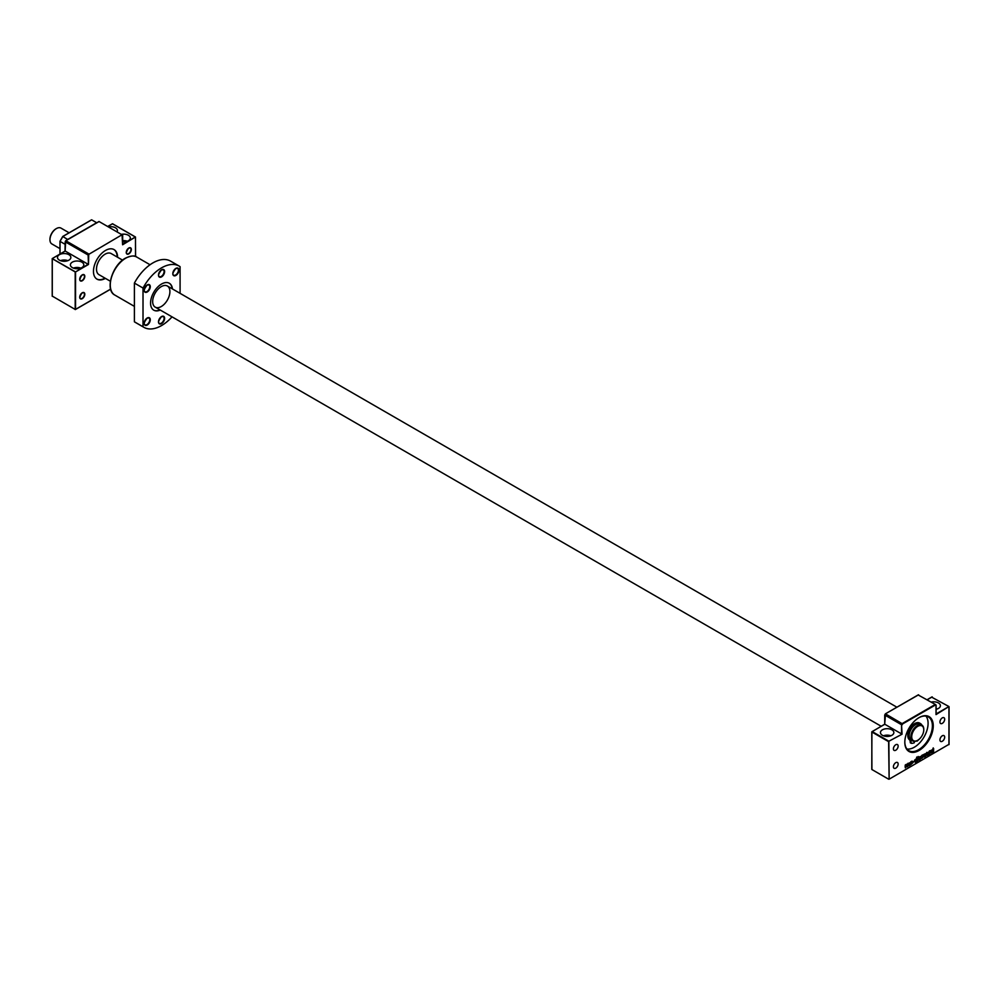 <?xml version="1.0" encoding="UTF-8"?>
<svg xmlns="http://www.w3.org/2000/svg" width="999" height="999" viewBox="0 0 999 999"><rect width="100%" height="100%" fill="white"/><g stroke="black" fill="none" stroke-linecap="round" stroke-linejoin="round"><path stroke-width="1.5" d="M918.893 739.485A12.338 7.13 -60 0 1 916.995 741.196L916.845 741.121A19.318 11.151 120 0 0 916.87 740.759M914.297 741.395A19.318 11.151 120 0 0 914.335 742.569L914.197 742.819A12.338 7.13 -60 0 1 911.225 743.306L911.163 743.219A11.501 6.643 120 0 0 910.776 740.883A2.747 1.586 120 0 0 910.389 740.321A9.778 5.644 -60 0 1 910.863 728.958A9.778 5.644 -60 0 1 920.479 723.588A9.778 5.644 -60 0 1 921.902 725.149A9.141 5.282 120 0 0 912.749 730.419A9.141 5.282 120 0 0 912.749 740.971A9.141 5.282 120 0 0 917.319 740.521A9.141 5.282 120 0 0 917.532 740.384M923.775 729.819A8.529 4.92 -60 0 1 917.744 740.271A8.529 4.92 -60 0 1 911.712 736.787A8.529 4.92 -60 0 1 917.744 726.335A8.529 4.92 -60 0 1 923.775 729.819L923.775 729.32A9.141 5.282 120 0 0 921.89 725.137L920.166 724.15A9.141 5.282 120 0 0 911.026 729.42A9.141 5.282 120 0 0 911.026 739.972L912.749 740.971M911.188 743.281L910.301 742.719A11.501 6.643 120 0 0 909.914 740.384A2.747 1.586 120 0 0 909.527 739.822L910.389 740.321M920.479 723.588L919.617 723.089A9.778 5.644 120 0 0 910.002 728.458A9.778 5.644 120 0 0 909.527 739.822M931.705 697.19L948.938 706.543L936.125 713.935M918.243 695.004L935.326 704.445L936.013 705.269L936.013 714.597L948.938 706.543M885.351 713.885L884.827 714.922L885.364 713.86L918.605 694.792M871.902 769.23L871.79 731.867L884.714 724.188L884.714 714.984L901.548 724.75L901.548 733.903L884.714 724.188L885.514 713.898L902.596 723.938L935.476 704.957M871.79 769.38L871.902 732.017L888.623 741.67L889.135 779.183L888.873 741.221L902.06 734.203L901.548 724.75L902.234 723.551L935.326 704.445L936.013 705.269M902.06 734.203L888.873 741.221L872.164 731.568L884.827 724.25M889.135 779.183L948.938 744.355M888.623 779.183L871.902 769.53M931.243 702.085A6.706 3.871 180 0 1 940.396 705.694A6.706 3.871 180 0 1 936.125 709.302M882.417 729.819A6.706 3.871 180 0 1 889.722 728.983A6.706 3.871 180 0 1 893.855 732.554A6.706 3.871 180 0 1 889.722 736.138A6.706 3.871 180 0 1 882.417 735.301A6.706 3.871 180 0 1 880.456 732.554A6.706 3.871 180 0 1 882.417 729.819M904.819 742.257A20.105 11.613 120 0 0 919.043 750.474A20.105 11.613 120 0 0 933.253 725.848A20.105 11.613 120 0 0 919.043 717.632A20.105 11.613 120 0 0 904.819 742.257M907.691 766.832L907.841 763.348L907.691 766.832L908.865 763.448L909.877 765.584L909.714 762.874L908.103 763.498M907.841 763.798L909.577 762.799M909.415 765.846L909.177 763.361M912.986 762.499L912.724 761.825L914.372 761.163L912.986 762.499L914.372 761.163M917.756 757.354L918.206 756.493M917.756 761.026L917.494 757.779L918.206 757.667L917.756 761.026L918.206 757.667M921.765 757.766L923.688 756.543L922.027 757.916L922.027 756.106L923.638 755.444L922.577 755.082L921.49 756.455L921.69 758.416L923.688 756.543M921.69 758.416L921.677 755.494L923.026 754.769L923.638 755.444M924.25 756.93L924.063 754.27L926.061 753.483L924.325 754.42L923.9 755.931L925.161 756.817L926.26 755.469L926.061 753.483M929.819 754.058L929.569 750.811L930.231 750.724L929.819 754.058L930.993 750.674L932.005 752.796L931.842 750.099L930.231 750.724M929.982 751.023L931.705 750.024M931.555 753.059L931.305 750.586M927.409 755.419L926.685 752.484L927.397 752.372L926.972 755.019L927.859 755.269L929.107 754.47L929.107 751.373L927.946 754.757L927.397 752.372M927.347 754.695L929.107 751.373M919.068 760.089L918.468 759.402L919.867 759.877L920.953 758.278L919.292 757.991L920.853 756.942L919.779 756.693L918.893 758.516L920.479 758.603L919.167 759.203M919.117 759.415L920.091 758.253M919.192 758.641L918.843 757.155L920.566 756.493M919.205 757.879L920.678 757.791M932.529 751.298L932.529 749.812M932.454 749.862L933.241 747.914L932.779 751.448M933.241 748.701L933.241 747.914M933.491 751.498L933.69 748.726M915.284 762.324L914.584 760.177L916.333 758.815L916.782 757.017L916.582 758.965L915.246 759.515L914.709 761.238L915.284 762.324L917.045 761.438L917.045 757.167M910.851 764.073L912.774 762.836L911.113 764.223L911.113 762.412L912.724 761.75L911.65 761.388L910.576 762.761L910.763 764.722L912.774 762.836M910.763 764.722L910.751 761.787L912.112 761.076L912.724 761.75M905.394 767.22L907.304 765.996L905.643 767.369L905.656 765.559L907.267 764.897L906.193 764.535L905.119 765.908L905.306 767.869L907.304 765.996M905.306 767.869L905.294 764.947L906.655 764.235L907.267 764.897M893.406 748.85A3.347 1.936 -60 0 1 894.867 745.479A3.347 1.936 -60 0 1 897.452 744.58A3.347 1.936 -60 0 1 897.452 748.451A3.347 1.936 -60 0 1 894.093 750.386A3.347 1.936 -60 0 1 893.406 748.85M893.406 766.77A3.347 1.936 -60 0 1 894.867 763.398A3.347 1.936 -60 0 1 897.452 762.499A3.347 1.936 -60 0 1 897.452 766.37A3.347 1.936 -60 0 1 894.093 768.293A3.347 1.936 -60 0 1 893.406 766.77M939.934 721.99A3.347 1.936 -60 0 1 941.395 718.618A3.347 1.936 -60 0 1 943.98 717.719A3.347 1.936 -60 0 1 943.98 721.59A3.347 1.936 -60 0 1 940.633 723.526A3.347 1.936 -60 0 1 939.934 721.99M939.934 739.897A3.347 1.936 -60 0 1 941.395 736.525A3.347 1.936 -60 0 1 943.98 735.626A3.347 1.936 -60 0 1 943.98 739.497A3.347 1.936 -60 0 1 940.633 741.433A3.347 1.936 -60 0 1 939.934 739.897M918.818 717.757A19.505 11.264 -60 0 1 928.358 716.92A19.505 11.264 -60 0 1 928.358 739.435A19.505 11.264 -60 0 1 908.865 750.686A19.505 11.264 -60 0 1 904.819 742.007M925.961 716.096A19.505 11.264 -60 0 1 924.05 736.95A19.505 11.264 -60 0 1 906.942 749.025M883.478 735.788A6.706 3.871 180 0 1 890.833 735.788M936.125 708.553A6.706 3.871 180 0 1 937.374 708.928M907.841 734.889A9.141 5.282 -60 0 1 914.172 723.925M924.599 756.418L924.599 754.645L925.723 753.995L925.723 755.768L924.599 756.418M924.337 756.268L925.161 756.393M924.899 756.243L925.723 755.768M925.461 755.619L925.948 754.732M925.686 754.582L925.461 753.845M933.029 752.16L933.69 751.36M915.396 761.738L915.896 759.377L916.632 760.177L915.396 761.738L916.42 761.163M916.158 761.013L916.632 760.177M916.37 760.027L916.158 759.215M110.377 281.243L99.013 274.688A12.188 7.03 -60 0 1 96.491 269.106A12.188 7.03 -60 0 1 101.811 256.843A12.188 7.03 -60 0 1 111.201 253.571L122.565 260.14M56.194 228.684A8.529 4.92 120 0 0 55.981 228.808A8.529 4.92 120 0 0 49.95 239.248A8.529 4.92 120 0 0 49.95 239.498M59.965 248.626L51.848 243.931A9.141 5.282 -60 0 1 49.95 239.748A9.141 5.282 -60 0 1 56.419 228.559A9.141 5.282 -60 0 1 60.989 228.109L69.106 232.792M113.849 249.488A17.058 9.853 -60 0 1 117.17 257.018M104.982 278.134A17.058 9.853 -60 0 1 96.791 279.021M65.197 251.049L88.124 264.285L75.549 271.94L52.21 258.604L65.197 251.049L65.197 241.795L88.124 255.02L88.474 264.473L88.724 253.983L65.809 240.747L99.076 221.541L121.99 234.777L88.973 254.233L121.99 234.777M59.428 260.152A6.706 3.871 180 0 1 57.467 257.417A6.706 3.871 180 0 1 64.173 253.546A6.706 3.871 180 0 1 70.867 257.417A6.706 3.871 180 0 1 66.733 260.989A6.706 3.871 180 0 1 59.428 260.152M72.353 267.607A6.706 3.871 180 0 1 70.392 264.872A6.706 3.871 180 0 1 77.098 261.001A6.706 3.871 180 0 1 83.804 264.872A6.706 3.871 180 0 1 79.658 268.456A6.706 3.871 180 0 1 72.353 267.607M52.273 296.116L75.375 309.54L110.639 289.173M105.407 278.384A17.058 9.853 -60 0 1 97.003 279.158A17.058 9.853 -60 0 1 93.469 271.341A17.058 9.853 -60 0 1 100.911 254.171A17.058 9.853 -60 0 1 114.061 249.6A17.058 9.853 -60 0 1 117.595 257.267M127.897 248.801L126.336 252.572M81.356 293.581L79.808 297.352M81.356 275.674L79.808 279.445M122.665 240.647A6.706 3.871 180 0 1 127.31 241.246M121.304 234.378A6.706 3.871 180 0 1 130.332 238.012A6.706 3.871 180 0 1 122.665 241.845M73.414 268.107A6.706 3.871 180 0 1 80.782 268.107M108.379 226.91A6.706 3.871 180 0 1 117.407 230.544A6.706 3.871 180 0 1 116.995 231.893M60.489 260.652A6.706 3.871 180 0 1 67.845 260.652M65.709 240.809L65.197 241.795L65.709 240.809M88.474 264.473L75.549 271.94L75.549 309.353L110.614 289.111L75.375 309.54M122.09 235.115L122.602 244.78L135.477 237L135.527 256.506M65.135 244.093L65.035 251.061M60.027 253.946L60.027 241.371L65.035 244.268M91.433 219.98L62.862 236.476L60.027 241.371L62.75 236.463L67.757 239.535M91.671 219.842L96.666 222.727L67.857 239.36M91.533 219.842L62.762 236.451L59.965 241.283M179.221 266.109A35.34 20.405 120 0 0 143.019 288.049L143.019 326.785A35.34 20.405 120 0 0 143.881 327.322L135.265 322.352A35.34 20.405 -60 0 1 134.403 321.803L134.403 283.079A35.34 20.405 120 0 1 170.604 261.139L179.221 266.109A35.34 20.405 120 0 1 180.082 266.658L180.082 293.344M143.881 327.322A35.34 20.405 120 0 0 172.04 316.845M160.277 310.052A15.534 8.966 -60 0 1 153.784 310.177A15.534 8.966 -60 0 1 153.784 292.232A15.534 8.966 -60 0 1 169.318 283.266A15.534 8.966 -60 0 1 172.465 288.948M134.403 321.803L143.019 326.785M134.403 283.079L143.019 288.049M160.015 309.902A15.534 8.966 -60 0 1 153.646 310.102M169.193 283.192A15.534 8.966 -60 0 1 172.203 288.798M169.905 291.596A12.188 7.03 120 0 0 167.382 286.014A12.188 7.03 120 0 0 155.195 293.057A12.188 7.03 120 0 0 155.195 307.13A12.188 7.03 120 0 0 164.585 303.858A12.188 7.03 120 0 0 169.905 291.596M909.914 740.384L910.776 740.883M910.301 742.719L911.163 743.219M927.222 699.775L932.229 696.89M902.06 724.874L902.596 723.938M948.938 707.13L948.938 744.655M52.273 296.316L52.273 258.704L75.2 271.94L75.2 309.553M107.692 226.511L112.425 223.776L135.352 237.013L122.665 244.343M88.474 255.107L88.973 254.233M82.18 274.925A3.347 1.936 -60 0 1 83.766 274.812A3.347 1.936 -60 0 1 84.465 276.348A3.347 1.936 -60 0 1 83.004 279.72A3.347 1.936 -60 0 1 80.42 280.619A3.347 1.936 -60 0 1 79.72 279.183M84.803 276.348A3.596 2.073 120 0 0 82.268 274.875A3.596 2.073 120 0 0 79.72 279.283A3.596 2.073 120 0 0 82.268 280.744A3.596 2.073 120 0 0 84.803 276.348M82.18 292.844A3.347 1.936 -60 0 1 83.766 292.719A3.347 1.936 -60 0 1 84.465 294.255A3.347 1.936 -60 0 1 83.004 297.627A3.347 1.936 -60 0 1 80.42 298.526A3.347 1.936 -60 0 1 79.72 297.09M84.803 294.255A3.596 2.073 120 0 0 82.268 292.794A3.596 2.073 120 0 0 79.72 297.19A3.596 2.073 120 0 0 82.268 298.664A3.596 2.073 120 0 0 84.803 294.255M128.709 248.064A3.347 1.936 -60 0 1 130.307 247.939A3.347 1.936 -60 0 1 130.994 249.475A3.347 1.936 -60 0 1 129.533 252.847A3.347 1.936 -60 0 1 126.948 253.746A3.347 1.936 -60 0 1 126.261 252.31M131.344 249.475A3.596 2.073 120 0 0 128.796 248.014A3.596 2.073 120 0 0 126.261 252.41A3.596 2.073 120 0 0 128.796 253.883A3.596 2.073 120 0 0 131.344 249.475M164.61 318.331A4.321 2.498 120 0 0 161.551 316.571A4.321 2.498 120 0 0 158.491 321.865A4.321 2.498 120 0 0 161.551 323.639A4.321 2.498 120 0 0 164.61 318.331M178.933 270.155A4.321 2.498 120 0 0 175.874 268.381A4.321 2.498 120 0 0 172.815 273.676A4.321 2.498 120 0 0 175.874 275.449A4.321 2.498 120 0 0 178.933 270.155M150.287 286.688A4.321 2.498 120 0 0 147.228 284.915A4.321 2.498 120 0 0 144.168 290.222A4.321 2.498 120 0 0 147.228 291.983A4.321 2.498 120 0 0 150.287 286.688M164.61 271.566A4.321 2.498 120 0 0 161.551 269.805A4.321 2.498 120 0 0 158.491 275.1A4.321 2.498 120 0 0 161.551 276.873A4.321 2.498 120 0 0 164.61 271.566M150.287 319.755A4.321 2.498 120 0 0 147.228 317.994A4.321 2.498 120 0 0 144.168 323.289A4.321 2.498 120 0 0 147.228 325.05A4.321 2.498 120 0 0 150.287 319.755M161.413 316.646A3.959 2.285 -60 0 1 163.274 316.521A3.959 2.285 -60 0 1 164.086 318.331A3.959 2.285 -60 0 1 162.362 322.327A3.959 2.285 -60 0 1 159.316 323.389A3.959 2.285 -60 0 1 158.491 321.715M147.09 318.069A3.959 2.285 -60 0 1 148.951 317.944A3.959 2.285 -60 0 1 149.775 319.755A3.959 2.285 -60 0 1 148.039 323.738A3.959 2.285 -60 0 1 144.992 324.8A3.959 2.285 -60 0 1 144.168 323.139M147.09 285.002A3.959 2.285 -60 0 1 148.951 284.877A3.959 2.285 -60 0 1 149.775 286.688A3.959 2.285 -60 0 1 148.039 290.672A3.959 2.285 -60 0 1 144.992 291.733A3.959 2.285 -60 0 1 144.168 290.06M161.413 269.88A3.959 2.285 -60 0 1 163.274 269.755A3.959 2.285 -60 0 1 164.086 271.566A3.959 2.285 -60 0 1 162.362 275.549A3.959 2.285 -60 0 1 159.316 276.611A3.959 2.285 -60 0 1 158.491 274.95M175.737 268.469A3.959 2.285 -60 0 1 177.585 268.331A3.959 2.285 -60 0 1 178.409 270.155A3.959 2.285 -60 0 1 176.686 274.138A3.959 2.285 -60 0 1 173.626 275.2A3.959 2.285 -60 0 1 172.815 273.526M125.787 258.154A21.941 12.662 -60 0 1 136.751 257.068C134.965 255.282 131.206 255.632 125.474 258.129C112.288 265.01 104.645 290.172 114.823 295.067A21.941 12.662 -60 0 1 111.451 277.485A21.941 12.662 -60 0 1 125.787 258.154M125.35 258.404A21.329 12.313 120 0 0 110.277 284.777M910.339 742.794L911.2 743.293M927.122 699.712L931.967 696.915M885.364 713.86L918.393 694.792M936.125 705.032L936.125 714.235M949.05 744.505L949.05 706.78M155.195 307.13L881.155 726.248M167.382 286.014L896.902 707.205M52.21 296.216L52.21 258.604L65.135 250.999L65.697 240.734M135.589 256.531L135.477 237L112.55 223.764L107.617 226.473M122.665 244.53L122.665 235.252M98.926 221.541L65.709 240.722M80.42 280.619C79.083 280.132 79.683 278.259 82.218 274.987L83.766 274.812M80.42 298.526C79.083 298.052 79.683 296.166 82.218 292.894L83.766 292.719M126.948 253.746C125.624 253.271 126.224 251.386 128.746 248.127L130.307 247.939M59.965 241.296L59.965 253.983M144.992 324.8C143.431 324.238 144.156 322.028 147.153 318.157L148.951 317.944M159.316 323.389C157.755 322.827 158.479 320.604 161.476 316.733L163.274 316.521M173.626 275.2C172.078 274.638 172.802 272.415 175.787 268.556L177.585 268.331M159.316 276.611C157.755 276.049 158.479 273.838 161.476 269.967L163.274 269.755M144.992 291.733C143.431 291.171 144.156 288.948 147.153 285.09L148.951 284.877M150.05 264.747L136.751 257.068M134.403 306.381L114.823 295.067"/></g></svg>
